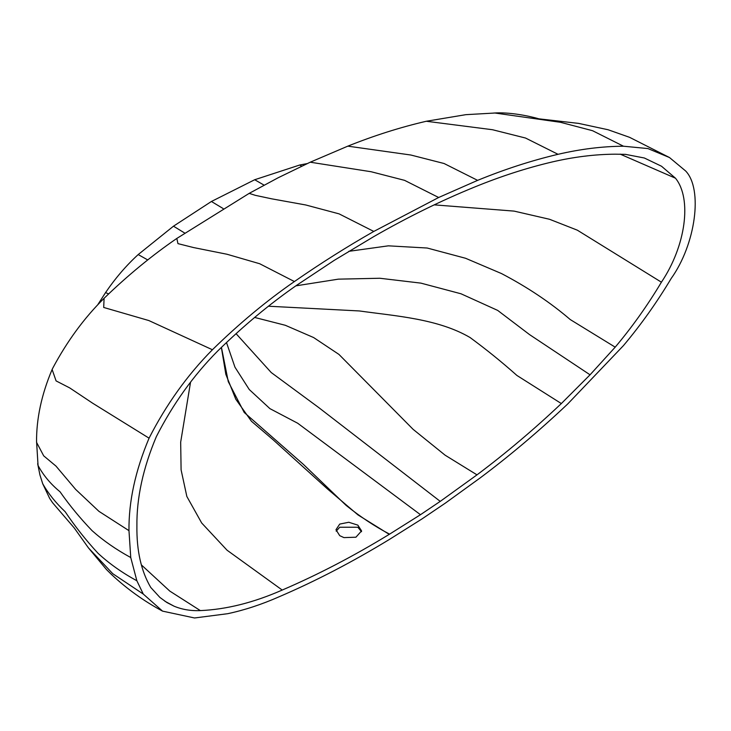 <?xml version="1.0" encoding="UTF-8"?>
<svg xmlns="http://www.w3.org/2000/svg" width="731" height="731" viewBox="0 0 731 731"><rect width="100%" height="100%" fill="white"/><g stroke="black" fill="none" stroke-linecap="round" stroke-linejoin="round"><path stroke-width="1.1" d="M343.954 537.605L339.732 535.677L335.977 529.71L339.723 524.09L348.788 522.263L357.834 525.132L361.58 530.889L355.924 537.212L343.954 537.605M336.178 531.172L339.732 527.243L357.834 527.243L361.516 531.702M474.191 187.209C500.525 176.427 526.457 168.02 551.978 162.008C573.78 156.918 594.879 154.314 615.274 154.186L625.407 154.351L644.358 158.006L661.518 166.239L675.49 178.209C692.166 198.823 685.788 245.918 661.409 282.193C647.52 305.412 632.114 327.068 615.2 347.161L590.054 374.811L561.344 403.558C533.758 429.627 505.642 453.394 476.996 474.858L440.236 501.375L420.471 514.706L389.248 534.361C353.429 556.227 317.757 574.794 282.212 590.054C253.703 602.609 226.409 609.453 200.349 610.595C190.773 610.997 181.992 609.517 174.005 606.163L166.96 602.563L159.925 597.455L150.75 587.45C141.184 571.176 136.578 550.726 136.907 526.11C136.569 497.957 143.057 468.123 156.352 436.617C172.945 404.069 193.377 375.551 217.637 351.063C243.386 325.862 269.821 303.868 296.95 285.081L334.241 260.355L373.751 236.616C407.405 217.262 440.884 200.797 474.191 187.209M620.144 154.122L675.49 178.209M434.205 204.863L514.112 211.113L549.529 219.282L577.326 230.174L661.409 282.193M348.769 251.336L388.344 245.835L427.196 248.028L465.537 258.262L501.448 273.54C527.38 287.109 550.315 302.46 570.271 319.575L615.2 347.161M295.845 285.848L338.38 279.151L379.828 278.255L420.901 283.125L461.023 293.789L497.674 310.401L529.564 334.615L590.054 374.811M268.423 306.216L359.442 310.958C395.48 316.039 437.869 318.679 470.06 337.521C486.417 349.555 502.033 362.192 516.908 375.451L561.344 403.558M254.653 317.446L285.309 325.286L313.617 337.548L338.928 354.398L413.125 429.353L445.106 455.185L476.996 474.858M236.076 333.674L271.238 372.554L318.762 407.587L440.236 501.375M226.5 342.547L234.962 367.19L249.253 389.522L269.913 408.638L297.7 423.24L420.471 514.706M221.438 347.38L228.273 381.646L244.218 412.467L303.264 464.267L346.065 505.34C360.255 516.771 374.765 526.375 389.596 534.151M221.374 347.435L225.842 374.336L235.784 399.217L251.446 421.266L273.092 439.751L327.479 488.948L358.007 514.935L389.248 534.361M164.914 601.247L174.005 606.163M141.348 564.871L169.811 591.105L200.349 610.595M190.553 382.13L180.676 442.136L181.096 469.85L186.844 496.468L201.683 522.994L227.049 550.205L282.212 590.054M143.276 594.065L136.852 580.743L130.748 557.543L128.976 530.66C128.647 501.567 135.345 470.737 149.069 438.171C166.229 404.535 187.346 375.067 212.419 349.747C239.037 323.696 266.367 300.962 294.401 281.545C320.799 263.233 347.271 246.53 373.797 231.435L438.655 197.498L477.626 180.356C504.856 169.208 531.665 160.528 558.045 154.305C580.588 149.051 602.399 146.355 623.479 146.218L647.922 148.567L669.523 157.558L685.715 171.045C703.094 189.329 695.665 244.236 671.168 278.502C656.803 302.497 640.886 324.884 623.397 345.662L567.731 403.951C539.204 430.897 510.137 455.468 480.532 477.654L445.389 503.092L422.098 518.855L389.824 539.176C352.79 561.783 315.911 580.981 279.169 596.752C261.661 604.473 244.501 610.12 227.697 613.693L194.537 617.978L162.547 611.125L143.276 594.065L112.766 573.698L88.433 547.875L106.516 569.595L111.679 574.667C127.103 589.04 144.062 601.193 162.547 611.125M97.671 304.873L105.556 292.601C115.388 278.155 126.271 265.481 138.196 254.571L173.475 226.19L211.414 201.482L254.699 179.735L299.719 165.014L307.184 163.589M136.852 580.743C122.278 572.848 109.339 563.702 98.064 553.321C85.984 540.282 75.019 526.402 65.15 511.7C55.784 502.901 48.283 493.544 42.654 483.62L49.671 498.414L52.623 502.791L74.233 527.937L88.433 547.875M36.568 441.533L38.049 465.473C43.312 475.305 50.64 484.068 60.015 491.762C69.573 505.404 80.273 518.389 92.133 530.715C103.281 540.629 116.156 549.575 130.748 557.543M105.556 292.601L108.654 293.917M294.401 281.545L259.679 263.736L227.003 254.251L193.642 247.581L177.962 243.633L176.82 238.434C152.094 255.384 127.925 275.267 104.332 298.056L104.085 298.294C84.303 317.839 67.215 341.085 52.833 368.022L52.12 369.493C41.512 394.566 36.322 418.854 36.559 442.346L43.696 455.842L55.985 466.104L75.649 489.404L98.941 511.344L128.976 530.66M138.196 254.571L147.726 259.934M52.12 369.493L56.086 380.906L69.701 387.905L92.599 403.174L149.069 438.171M104.085 298.294L103.701 307.459L148.841 320.553L212.419 349.747M173.475 226.19L184.724 233.061M211.414 201.482L223.129 208.536M299.719 165.014L301.665 166.156M176.82 238.434L249.189 193.368L277.972 177.852L310.227 162.2L371.174 171.748L404.572 180.347L438.655 197.498M310.218 162.209L347.828 146.145L410.831 155.018L444.064 163.506L477.626 180.356M347.801 146.154C374.135 135.591 400.286 127.295 426.274 121.264L465.848 114.666L494.933 113.022L560.458 122.296L592.567 130.712L623.479 146.218M42.809 484.032L39.949 475.022L37.665 463.71M254.699 179.735L264.101 185.153M249.189 193.368L255.338 195.341L271.813 198.85L305.695 204.963L339.093 213.872L373.797 231.435M426.31 121.255L492.484 129.725L525.516 138.031L558.045 154.305M493.535 113.058C509.58 111.898 529.134 115.991 538.939 118.833L578.669 123.402L608.101 129.752L629.574 137.327L669.368 157.467M52.623 502.791L74.233 527.937"/></g></svg>
